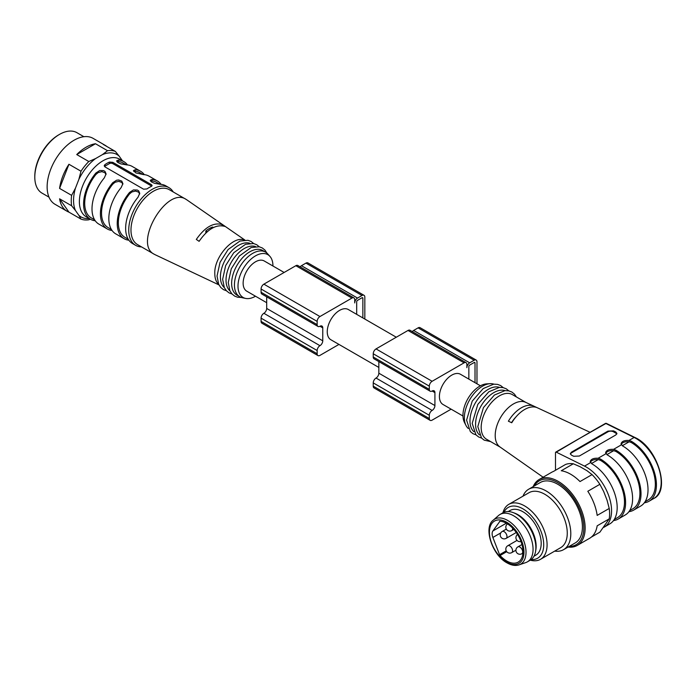 <?xml version="1.0" encoding="UTF-8"?>
<svg xmlns="http://www.w3.org/2000/svg" width="696" height="696" viewBox="0 0 696 696"><rect width="100%" height="100%" fill="white"/><g stroke="black" fill="none" stroke-linecap="round" stroke-linejoin="round"><path stroke-width="1.04" d="M462.97 416.008L443.021 404.489A17.444 10.075 -60 0 1 440.35 390.508A17.444 10.075 -60 0 1 451.748 375.135A17.444 10.075 -60 0 1 460.474 374.274L480.423 385.793M563.577 549.657L575.183 542.958A34.896 20.149 -120 0 0 575.183 502.669A34.896 20.149 -120 0 0 540.287 482.519L528.682 489.218A34.896 20.149 60 0 1 563.577 509.368A34.896 20.149 60 0 1 563.577 549.657A34.896 20.149 60 0 1 558.47 551.232A34.896 20.149 60 0 1 554.721 551.11M523 496.161A34.896 20.149 60 0 1 528.682 489.218M502.938 512.778A31.72 18.314 60 0 1 508.785 504.365L528.977 492.716A31.72 18.314 60 0 1 560.698 511.029A31.72 18.314 60 0 1 560.698 547.656L540.514 559.314A31.72 18.314 60 0 1 530.3 560.167M508.785 504.365A31.72 18.314 60 0 1 540.514 522.687A31.72 18.314 60 0 1 540.514 559.314M503.921 512.308A29.345 16.939 60 0 1 537.634 524.34A29.345 16.939 60 0 1 531.205 559.558M508.219 511.56L510.081 510.49A25.778 14.877 60 0 1 535.85 525.376A25.778 14.877 60 0 1 535.85 555.138L533.997 556.208M569.215 546.404A36.879 21.289 -120 0 0 576.175 502.094A36.879 21.289 -120 0 0 534.319 485.965M533.162 486.626A38.071 21.976 60 0 1 539.183 479.492A38.071 21.976 60 0 1 567.588 488.723A38.071 21.976 60 0 1 577.254 545.429A38.071 21.976 60 0 1 568.058 547.073M591.365 537.086L599.865 532.179L609.226 518.859L597.168 525.819A38.071 21.976 60 0 1 589.669 538.26L577.254 545.429M599.865 484.312L587.807 491.272A38.071 21.976 60 0 1 597.168 515.414L609.226 508.454L607.077 500.25L603.693 491.541L599.865 484.312A38.071 21.976 -120 0 0 592.052 474.602L580.003 481.562A38.071 21.976 60 0 0 561.263 470.748L573.321 463.78A38.071 21.976 -120 0 0 565.517 464.484L553.459 471.444A38.071 21.976 60 0 0 551.597 472.323L539.183 479.492M609.226 518.859A38.071 21.976 -120 0 0 609.226 508.454M592.052 474.602L586.911 470.661L580.151 466.755L573.321 463.78M499.972 521.226L492.872 530.978A7.934 4.576 -120 0 0 492.872 537.451L499.563 554.695L506.201 550.858M499.563 521.461A1.583 0.913 60 0 1 499.737 521.295A1.583 0.913 60 0 1 500.076 521.226A23.003 13.276 60 0 1 520.103 539.296A23.003 13.276 60 0 1 518.198 562.116A23.003 13.276 60 0 1 500.076 555.521A1.583 0.913 60 0 1 499.563 554.695M493.264 520.147L498.571 515.501A27.361 15.799 60 0 1 500.032 514.457A27.361 15.799 60 0 1 527.394 530.256A27.361 15.799 60 0 1 527.394 561.846A27.361 15.799 60 0 1 525.758 562.594L519.086 564.865A25.987 15.008 60 0 0 520.643 534.154A25.987 15.008 60 0 0 493.264 520.147C483.155 527.42 492.142 555.086 507.027 562.873C511.482 565.378 515.501 566.048 519.086 564.865M500.032 514.457L502.834 512.839A27.361 15.799 60 0 1 512.978 512.526A27.361 15.799 60 0 1 535.537 551.606A27.361 15.799 60 0 1 530.195 560.228L527.394 561.846M512.978 512.526L514.579 513.109A25.778 14.877 60 0 1 535.833 549.927L535.537 551.606M493.873 384.149A25.778 14.877 120 0 0 490.088 383.679L486.704 383.87A23.795 13.737 120 0 0 462.962 415.286A23.795 13.737 120 0 0 464.45 422.42L465.981 425.439A25.778 14.877 120 0 0 468.277 428.484M490.088 383.679A25.778 14.877 120 0 0 464.363 417.713A25.778 14.877 120 0 0 465.981 425.439M499.484 387.385A25.778 14.877 120 0 0 480.24 396.085A25.778 14.877 120 0 0 469.974 420.95A25.778 14.877 120 0 0 473.889 431.72M505.087 390.621A25.778 14.877 120 0 0 485.852 399.321A25.778 14.877 120 0 0 475.577 424.186A25.778 14.877 120 0 0 479.492 434.957M525.993 402.488L512.299 394.58A25.778 14.877 120 0 0 492.437 401.488A25.778 14.877 120 0 0 481.188 427.422A25.778 14.877 120 0 0 486.521 439.228L500.215 447.128M511.525 422.655A20.619 11.902 -60 0 1 515.988 416.904M534.18 406.942L534.18 406.307A26.579 15.347 120 0 0 533.875 406.151L525.645 402.323A25.778 14.877 120 0 0 506.027 410.04A25.778 14.877 120 0 0 495.204 435.522A25.778 14.877 120 0 0 499.902 446.91L543.115 477.221M534.18 406.307L537.547 407.865A26.918 15.538 120 0 0 537.408 407.795A26.918 15.538 120 0 0 511.751 422.759L508.385 421.193A26.579 15.347 120 0 1 533.875 406.151M570.372 454.088A3.967 2.288 180 0 1 571.477 452.87L607.921 431.825A3.967 2.288 180 0 1 613.533 431.825L615.777 433.121A3.967 2.288 180 0 1 616.76 434.069M621.171 444.431C622.502 442.299 625.156 441.421 629.132 441.777L631.194 442.482A34.104 19.688 60 0 1 653.5 472.532A34.104 19.688 60 0 1 648.272 499.876L645.07 501.729M605.746 453.331C607.086 451.208 609.74 450.321 613.707 450.677L615.777 451.382A34.104 19.688 60 0 1 638.075 481.432A34.104 19.688 60 0 1 632.855 508.776L629.645 510.629M577.732 439.437L605.903 423.507A1.192 0.731 -63.7 0 1 606.486 423.438L634.735 437.401A1.192 0.731 116.3 0 0 634.152 437.462L605.903 423.507A1.192 0.687 -120 0 0 605.363 423.481A1.192 1.192 0 0 1 606.52 423.455M614.22 519.529L617.43 517.685A34.104 19.688 -120 0 0 622.65 490.341A34.104 19.688 -120 0 0 600.352 460.291L598.29 459.586C594.314 459.23 591.661 460.108 590.33 462.24M613.489 520.599A35.687 20.602 -120 0 0 618.196 519.042A35.687 20.602 -120 0 0 623.668 490.445A35.687 20.602 -120 0 0 600.352 458.995L598.125 458.255C593.584 458.003 590.939 459.116 590.199 461.596L591.939 463.849A35.687 20.602 60 0 1 615.255 495.3A35.687 20.602 60 0 1 609.783 523.897L604.18 527.133A35.687 20.602 60 0 1 603.737 527.377M618.196 519.042L625.208 514.997A35.687 20.602 -120 0 0 630.68 486.391A35.687 20.602 -120 0 0 607.364 454.949L605.624 452.687C606.364 450.216 609 449.103 613.55 449.355L615.777 450.086A35.687 20.602 60 0 1 639.093 481.536A35.687 20.602 60 0 1 633.621 510.133A35.687 20.602 60 0 1 628.914 511.69M633.621 510.133L640.633 506.088A35.687 20.602 -120 0 0 646.097 477.491A35.687 20.602 -120 0 0 622.789 446.04L621.041 443.787C621.78 441.308 624.425 440.203 628.975 440.455L631.194 441.186A35.687 20.602 60 0 1 654.51 472.636A35.687 20.602 60 0 1 649.046 501.233A35.687 20.602 60 0 1 644.331 502.79M555.495 470.27L555.495 452.678A1.192 0.687 60 0 1 555.739 452.13A1.192 0.687 60 0 1 556.269 452.156L584.188 435.705M571.477 455.158L570.311 453.705L571.477 452.156L607.921 431.111L613.533 430.876L615.777 431.99L616.934 433.443L615.777 434.991L579.324 456.037L573.713 456.272L571.477 455.158M556.269 452.156L584.518 466.111A35.687 20.602 60 0 1 609.287 497.362A35.687 20.602 60 0 1 604.18 527.133M451.121 409.17L432.12 420.14A3.967 2.288 -60 0 1 430.137 420.34A3.967 2.288 -60 0 1 429.31 418.522L429.31 415.286A3.967 2.288 -60 0 1 432.12 410.431A3.967 2.288 120 0 0 434.922 405.568L434.922 392.622A3.967 2.288 120 0 0 434.104 390.804A3.967 2.288 120 0 0 432.12 391.004A3.967 2.288 -60 0 1 430.137 391.195A3.967 2.288 -60 0 1 429.31 389.386L429.31 386.141A3.967 2.288 -60 0 1 432.12 381.286L464.084 362.834A3.967 2.288 -60 0 1 466.068 362.633A3.967 2.288 -60 0 1 466.885 364.452L466.885 367.688A3.967 2.288 -60 0 1 469.687 362.834L474.176 360.241A3.967 2.288 -60 0 1 476.16 360.05A3.967 2.288 -60 0 1 476.978 361.859L476.978 383.809M412.293 331.592A3.967 2.288 -60 0 1 413.615 330.461L418.096 327.868A3.967 2.288 -60 0 1 420.079 327.668L476.16 360.05M430.137 391.195L374.056 358.823A3.967 2.288 -60 0 1 373.239 357.005L373.239 353.768A3.967 2.288 -60 0 1 376.04 348.913L408.004 330.461A3.967 2.288 -60 0 1 409.988 330.261L466.068 362.633M430.137 420.34L374.056 387.959A3.967 2.288 -60 0 1 373.239 386.15L373.239 382.904A3.967 2.288 -60 0 1 376.04 378.05A3.967 2.288 120 0 0 378.841 373.195L378.841 361.581M475.02 382.67L475.02 362.999A1.192 0.687 120 0 0 474.776 362.451A1.192 0.687 120 0 0 474.176 362.512L469.687 365.104A1.192 0.687 120 0 0 468.852 366.557L468.852 379.111M378.841 367.436L330.861 339.744A17.444 10.075 -60 0 1 328.19 325.763A17.444 10.075 -60 0 1 339.587 310.381A17.444 10.075 -60 0 1 348.313 309.52L396.294 337.221M338.961 344.416L319.96 355.386A3.967 2.288 -60 0 1 317.976 355.586A3.967 2.288 -60 0 1 317.159 353.768L317.159 350.532A3.967 2.288 -60 0 1 319.96 345.677A3.967 2.288 120 0 0 322.761 340.814L322.761 327.868A3.967 2.288 120 0 0 321.944 326.05A3.967 2.288 120 0 0 319.96 326.25A3.967 2.288 -60 0 1 317.976 326.441A3.967 2.288 -60 0 1 317.159 324.632L317.159 321.395A3.967 2.288 -60 0 1 319.96 316.532L351.924 298.079A3.967 2.288 -60 0 1 353.907 297.888A3.967 2.288 -60 0 1 354.734 299.698L354.734 302.934A3.967 2.288 -60 0 1 357.535 298.079L362.016 295.487A3.967 2.288 -60 0 1 363.999 295.295A3.967 2.288 -60 0 1 364.826 297.105L364.826 319.055M300.141 266.838A3.967 2.288 -60 0 1 301.455 265.707L305.944 263.114A3.967 2.288 -60 0 1 307.928 262.914L363.999 295.295M317.976 326.441L261.896 294.069A3.967 2.288 -60 0 1 261.078 292.25L261.078 289.014A3.967 2.288 -60 0 1 263.88 284.159L295.844 265.707A3.967 2.288 -60 0 1 297.827 265.507L353.907 297.888M317.976 355.586L261.896 323.205A3.967 2.288 -60 0 1 261.078 321.395L261.078 318.15A3.967 2.288 -60 0 1 263.88 313.296A3.967 2.288 120 0 0 266.69 308.441L266.69 296.835M362.86 317.915L362.86 298.245A1.192 0.687 120 0 0 362.616 297.697A1.192 0.687 120 0 0 362.016 297.757L357.535 300.35A1.192 0.687 120 0 0 356.691 301.803L356.691 314.357M34.8 177.149L34.8 176.184A33.704 19.462 -60 0 1 58.629 134.902L59.473 134.415A34.896 20.149 120 0 0 34.8 177.149A34.896 20.149 120 0 0 42.03 193.131L48.998 197.151M83.894 136.712L76.925 132.684A34.896 20.149 120 0 0 59.473 134.415M115.336 151.397L119.173 156.139A36.009 20.793 120 0 0 102.39 154.643L107.532 150.701A38.071 21.976 -60 0 1 115.336 151.397L103.286 144.437A38.071 21.976 -60 0 1 105.148 145.316L93.09 138.356A38.071 21.976 120 0 0 63.754 148.553A38.071 21.976 120 0 0 47.137 186.867A38.071 21.976 120 0 0 55.019 204.293L67.077 211.253A38.071 21.976 -60 0 1 59.578 198.812L68.939 212.141A38.071 21.976 -60 0 1 67.077 211.253M105.148 145.316A38.071 21.976 -60 0 1 106.845 146.491M59.578 188.407L68.939 164.265A38.071 21.976 -60 0 0 59.578 188.407L71.627 195.367L75.464 188.137A36.009 20.793 120 0 0 75.464 210.514L78.848 215.325A36.009 20.793 120 0 0 89.192 218.527M76.743 154.555L95.483 143.741A38.071 21.976 -60 0 0 76.743 154.555L88.801 161.516L95.63 158.549A36.009 20.793 120 0 0 78.848 179.429L75.464 188.137M90.341 219.188L88.801 219.797A38.071 21.976 -60 0 1 80.997 219.101L78.848 215.325M68.939 212.141L80.997 219.101M75.464 210.514L71.627 205.772L59.578 198.812M71.627 205.772A38.071 21.976 -60 0 1 71.627 195.367M78.848 179.429L80.997 171.225L68.939 164.265M80.997 171.225A38.071 21.976 -60 0 1 88.801 161.516M107.532 150.701L95.483 143.741M122.453 160.802L119.173 156.139M102.39 154.643L95.63 158.549M122.835 184.275L121.756 182.43L118.694 181.351L115.023 182.265L112.752 184.188A31.72 18.314 120 0 0 108.106 227.609L111.438 229.541M144.29 174.661A33.312 19.227 120 0 0 140.618 171.294L132.205 166.44A33.312 19.227 120 0 0 126.768 164.891L120.852 163.891L117.728 162.438L116.615 160.872L118.355 160.036L118.355 161.524L116.963 161.716M118.355 161.524A31.72 18.314 -60 0 1 123.001 162.951L126.315 164.865M106.018 174.566L104.931 172.712L101.877 171.634L98.197 172.547L95.926 174.47A31.72 18.314 120 0 0 91.28 217.9L94.612 219.823M141.506 246.897A33.312 19.227 -60 0 1 135.633 245.34A33.312 19.227 -60 0 1 128.734 230.089A33.312 19.227 -60 0 1 143.272 196.568A33.312 19.227 -60 0 1 168.937 187.642L165.857 185.867A33.312 19.227 -60 0 0 160.419 184.318L154.503 183.318L151.371 181.865L150.266 180.299L152.006 179.464A33.312 19.227 -60 0 1 157.444 181.004L149.031 176.149A33.312 19.227 120 0 0 143.594 174.609L135.911 172.939L133.441 170.616L135.181 169.746L135.181 171.233L133.78 171.434M135.181 171.233A31.72 18.314 -60 0 1 139.826 172.669L143.141 174.583M139.661 193.993L138.582 192.139L135.52 191.061L131.849 191.974L129.569 193.897L129.569 192.418L133.423 189.93L137.26 190.025L138.617 190.817L139.731 193.279L137.982 197.273A33.312 19.227 120 0 0 125.645 228.305A33.312 19.227 120 0 0 132.544 243.556L135.633 245.34M128.264 239.25L124.923 237.327A31.72 18.314 -60 0 1 129.569 193.897M159.958 184.292L156.652 182.378A31.72 18.314 120 0 0 152.006 180.943L150.606 181.143M151.745 186.163A2.375 1.375 0 0 0 151.441 185.954L112.752 163.612A2.375 1.375 0 0 0 109.385 163.612L109.385 162.064L112.752 162.316L112.752 163.612M109.385 162.064A33.312 19.227 120 0 0 104.896 164.648L104.896 166.205L109.385 163.612M129.569 192.418A33.312 19.227 120 0 0 117.233 223.451A33.312 19.227 120 0 0 124.132 238.702L115.719 233.847A33.312 19.227 -60 0 1 108.828 218.596A33.312 19.227 -60 0 1 121.165 187.555L122.905 183.64L121.791 181.099L118.668 179.977L116.597 180.221L112.752 182.7A33.312 19.227 -60 0 0 100.415 213.742A33.312 19.227 -60 0 0 107.314 228.984L98.902 224.129A33.312 19.227 -60 0 1 92.002 208.878A33.312 19.227 -60 0 1 104.339 177.845L106.079 173.852L104.966 171.39L103.608 170.598L99.78 170.503L95.926 172.991A33.312 19.227 -60 0 0 83.59 204.024A33.312 19.227 -60 0 0 90.489 219.275L86.278 216.847A33.312 19.227 120 0 1 79.379 201.596A33.312 19.227 120 0 1 93.925 168.075A33.312 19.227 120 0 1 119.59 159.149L123.792 161.585A33.312 19.227 120 0 0 118.355 160.036M112.056 230.48A33.312 19.227 -60 0 1 107.314 228.984M127.464 164.943A33.312 19.227 120 0 0 123.792 161.585M95.23 220.771A33.312 19.227 -60 0 1 90.489 219.275M140.618 171.294A33.312 19.227 120 0 0 135.181 169.746M124.132 238.702A33.312 19.227 120 0 0 128.882 240.19M157.444 181.004A33.312 19.227 -60 0 1 161.107 184.37M151.441 185.954L151.441 184.657L152.137 185.536L151.441 186.345A33.312 19.227 120 0 0 146.96 188.929L143.594 189.19L104.896 166.849L104.2 165.787L104.896 164.648M151.441 184.657L112.752 162.316M168.937 187.642A33.312 19.227 -60 0 1 173.226 191.948M205.842 233.012L205.842 230.941A25.378 14.651 -60 0 1 212.567 227.053L213.42 227.54M205.842 230.941L207.234 231.742M186.093 199.378L169.267 189.669A31.72 18.314 120 0 0 137.547 207.982A31.72 18.314 120 0 0 137.547 244.609L154.373 254.327M199.108 241.329L196.307 239.424C204.902 227.157 213.507 222.189 222.102 224.53L224.904 226.435C216.308 224.008 207.713 228.967 199.108 241.329M222.102 225.695L222.102 224.53M186.78 199.822L186.041 199.352C166.675 185.902 132.901 244.157 154.329 254.301L155.104 254.701M244.357 240.068C233.447 235.222 213.942 256.981 214.803 273.632C214.829 278.452 216.134 282.045 218.727 284.412M249.934 243.304A25.778 14.886 120 0 0 230.689 252.004A25.778 14.886 120 0 0 220.423 276.869A25.778 14.886 120 0 0 224.33 287.648M255.536 246.541A25.778 14.886 120 0 0 236.301 255.241A25.778 14.886 120 0 0 226.026 280.114A25.778 14.886 120 0 0 229.941 290.885M272.945 266.011A24.717 14.268 120 0 0 269.944 256.398L267.76 253.936A25.778 14.886 120 0 0 265.559 252.117L262.749 250.499A25.778 14.886 120 0 0 242.887 257.407A25.778 14.886 120 0 0 231.637 283.35A25.778 14.886 120 0 0 236.971 295.147L239.781 296.766A25.778 14.886 120 0 0 242.452 297.775L245.679 298.427A24.717 14.268 120 0 0 255.493 296.226M265.559 252.117A25.778 14.886 120 0 0 245.688 259.025A25.778 14.886 120 0 0 234.439 284.969A25.778 14.886 120 0 0 239.781 296.766M269.944 256.398A24.717 14.268 120 0 0 250.351 259.721A24.717 14.268 120 0 0 237.997 286.152A24.717 14.268 120 0 0 245.679 298.427M266.69 302.69L246.749 291.172A17.444 10.075 -60 0 1 246.749 271.031A17.444 10.075 -60 0 1 264.193 260.957L284.133 272.467M506.705 562.142A24.421 14.103 60 0 1 491.75 523.601A24.421 14.103 60 0 1 521.661 540.862A24.421 14.103 60 0 1 506.705 562.142M506.732 551.684L500.076 555.521M500.763 532.901L492.872 537.451M506.331 523.209L492.872 530.978M506.166 538.347A3.967 3.967 0 0 1 500.746 536.903A3.967 3.967 0 0 1 502.199 531.483A3.967 2.288 60 0 1 505.252 532.544A3.967 2.288 60 0 1 506.984 536.538A3.967 2.288 60 0 1 506.166 538.347L516.258 532.518M521.861 553.729A3.967 3.967 0 0 1 516.449 552.276A3.967 3.967 0 0 1 517.902 546.865A3.967 2.288 60 0 1 520.956 547.926A3.967 2.288 60 0 1 522.687 551.911A3.967 2.288 60 0 1 521.861 553.729L522.905 553.129M512.526 528.029A3.967 2.288 60 0 1 512.595 528.769A3.967 2.288 60 0 1 511.769 530.578L513.805 529.404M511.769 552.598A3.967 3.967 0 0 1 506.357 551.145A3.967 3.967 0 0 1 507.802 545.725A3.967 2.288 60 0 1 510.864 546.795A3.967 2.288 60 0 1 512.595 550.78A3.967 2.288 60 0 1 511.769 552.598L515.919 550.205M622.294 445.727L629.132 441.777M606.868 454.627L613.707 450.677M591.452 463.536L598.29 459.586M600.352 460.291L600.352 458.995M615.777 451.382L615.777 450.086M631.194 442.482L631.194 441.186M634.735 437.401C657.242 447.119 670.935 490.81 653.805 498.484A35.687 20.602 -120 0 0 658.921 468.712A35.687 20.602 -120 0 0 634.152 437.462L628.975 440.455M571.477 452.87L571.477 452.156M615.777 433.121L615.777 431.99M613.533 431.825L613.533 430.876M607.921 431.825L607.921 431.111M598.125 458.255L605.964 453.74M613.55 449.355L621.38 444.831M584.518 466.111L590.539 462.64M474.176 360.241L418.096 327.868M469.687 362.834L413.615 330.461M464.084 362.834L408.004 330.461M432.12 381.286L376.04 348.913M429.31 386.141L373.239 353.768M429.31 389.386L373.239 357.005M434.922 392.622L432.12 391.004M434.922 405.568L378.841 373.195M432.12 410.431L376.04 378.05M429.31 415.286L373.239 382.904M429.31 418.522L373.239 386.15M475.02 362.999L474.176 362.512M362.016 295.487L305.944 263.114M357.535 298.079L301.455 265.707M351.924 298.079L295.844 265.707M319.96 316.532L263.88 284.159M317.159 321.395L261.078 289.014M317.159 324.632L261.078 292.25M322.761 327.868L319.96 326.25M322.761 340.814L266.69 308.441M319.96 345.677L263.88 313.296M317.159 350.532L261.078 318.15M317.159 353.768L261.078 321.395M362.86 298.245L362.016 297.757M112.752 184.188L112.752 182.7M95.926 174.47L95.926 172.991M152.006 179.464L152.006 180.943M502.199 531.483L506.331 529.091M517.902 546.865L521.965 544.516M507.497 523.905A3.967 3.967 0 0 0 506.444 529.282A3.967 3.967 0 0 0 511.769 530.578M507.802 545.725L517.015 540.409M517.546 534.467A3.967 3.967 0 0 0 520.991 541.479M475.968 434.843L472.932 433.669L470.331 431.572L466.59 420.14L472.21 401.148L483.189 388.568L493.734 384.157L497.553 384.383L500.676 385.584L503.225 387.629M481.58 438.08L478.543 436.905L475.942 434.809L472.192 423.377L477.821 404.385L488.801 391.805L499.337 387.402L503.156 387.62L506.288 388.82L508.837 390.874M490.61 441.586L484.155 440.142L481.545 438.045L477.804 426.613L483.433 407.621L494.404 395.041L504.948 390.639L508.767 390.856L511.891 392.057L514.492 394.162L516.388 396.938M537.408 407.795L590.086 432.303M583.883 435.879L605.363 423.481M649.046 501.233L653.805 498.484M555.739 452.13L578.089 439.228M218.979 284.908L155.147 254.727M186.824 199.848L244.879 240.033M253.675 243.548L251.117 241.495L247.994 240.294L239.946 241.042L228.131 249.516L220.04 262.34L217.03 276.06L218.701 284.36L220.806 287.526L223.416 289.614L226.417 290.763M259.286 246.793L256.728 244.731L253.605 243.539L245.558 244.279L233.734 252.752L225.652 265.585L222.642 279.305L224.312 287.596L226.417 290.763L229.028 292.851L232.029 293.999M266.977 253.153L264.941 250.081L262.331 247.976L259.216 246.775L251.169 247.515L239.346 255.989L231.255 268.821L228.253 282.541L229.915 290.832L232.02 293.999L234.63 296.087L237.554 297.218L241.381 297.488"/></g></svg>
